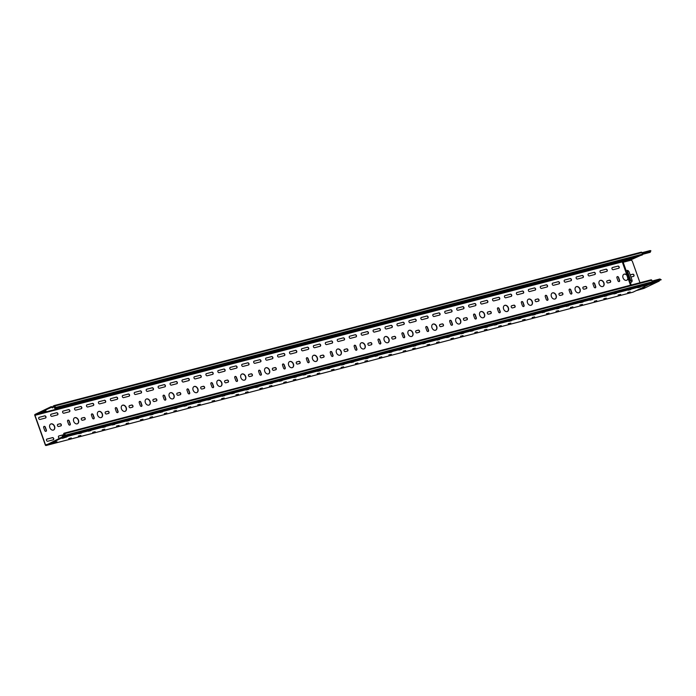<?xml version="1.0" encoding="UTF-8"?>
<svg xmlns="http://www.w3.org/2000/svg" width="696" height="696" viewBox="0 0 696 696"><rect width="100%" height="100%" fill="white"/><g stroke="black" fill="none" stroke-linecap="round" stroke-linejoin="round"><path stroke-width="1.04" d="M642.051 253.04L650.351 250.856L650.908 250.786L650.525 251.386A1.27 0.853 75.4 0 1 649.864 252.396M650.908 250.786L650.351 250.856M643.365 254.11L642.495 254.527M640.538 255.467L631.281 259.651L623.042 261.8A0.661 0.487 -115.6 0 1 622.572 261.583A0.661 0.487 64.4 0 0 622.102 261.365L627.061 258.99M631.611 258.494L632.42 258.286M659.417 280.27A0.853 0.566 75.4 0 1 659.129 281.123L644 288.388L636.17 290.65M649.264 284.36L651.778 283.281L650.803 283.342L654.858 282.576L648.463 284.742M642.025 287.84L644.766 287.413L639.232 289.362L641.207 288.231M639.232 289.362L638.38 289.588M659.686 279.044L652.022 281.045L659.582 279.079A1.27 0.853 75.4 0 1 660.487 279.383L661.009 279.844L652.352 282.106L660.948 279.87M661.2 279.696L652.283 281.61A0.661 0.487 64.4 0 0 652.23 281.645M40.464 412.38L43.317 411.484M41.429 412.128L41.951 412.241L41.542 412.441M51.426 443.152L54.279 442.264M64.954 434.774L64.302 434.939L64.058 433.599L65.128 435.27L63.597 436.018A1.27 0.853 -104.6 0 0 62.292 436.914L45.988 445.188L45.518 444.875L35 415.338L35.139 414.729L51.721 407.212A1.183 0.792 -104.6 0 0 53.183 406.777L54.723 406.055L55.28 407.604L54.958 408.117L54.34 406.96L54.471 407.995A0.661 0.444 -104.6 0 0 55.097 408.421L55.297 408.326A0.661 0.444 -104.6 0 0 55.48 407.508L54.923 405.951A0.661 0.444 -104.6 0 0 54.305 405.524L53.296 406.012A0.94 0.626 -104.6 0 0 52.957 406.716A0.94 0.626 75.4 0 1 51.887 407.047A0.853 0.566 -104.6 0 0 51.165 406.664L35.026 414.416A0.827 0.557 75.4 0 0 34.8 415.434L45.318 444.97A0.827 0.557 75.4 0 0 46.093 445.501L633.064 292.146L649.194 284.394A0.853 0.566 -104.6 0 0 649.481 283.542M61.509 438.315L64.38 437.471M52.8 442.708L54.297 442.317M54.305 442.343L56.968 441.699L52.913 443.013M41.838 411.928L43.335 411.536M50.556 407.534L51.704 407.195M43.352 411.571L46.014 410.927L41.951 412.241M51.513 407.282L48.998 408.282L51.643 407.108M62.475 438.062L64.363 437.419M62.884 437.862L62.588 438.367M64.389 437.506L67.06 436.853L62.997 438.175M633.865 257.938L626.348 260.426L629.967 259.286L631.655 258.46L630.202 258.651L633.865 257.938M642.103 287.822L642.939 287.813M632.351 258.094L632.899 258.016L632.429 258.312M651.734 283.307L652.543 283.098M64.963 434.809L64.302 434.939M649.342 284.281A0.661 0.487 -115.6 0 1 649.211 284.386L62.231 437.758A0.853 0.566 -104.6 0 0 62.518 436.888A0.853 0.566 75.4 0 1 63.467 436.253A0.94 0.626 -104.6 0 0 64.145 436.479L65.146 435.992A0.661 0.444 -104.6 0 0 65.328 435.174L64.78 433.617A0.661 0.444 -104.6 0 0 64.154 433.19L63.954 433.286A0.661 0.444 -104.6 0 0 63.771 434.104L64.102 435.035M64.267 433.164L651.117 279.827A0.661 0.444 75.4 0 1 651.743 280.262L652.291 281.81A0.661 0.444 75.4 0 1 652.117 282.628L651.108 283.115A0.94 0.626 -104.6 0 0 651.108 283.115L64.145 436.479M650.951 283.159A0.94 0.626 -104.6 0 0 651.091 283.115A0.661 0.487 -115.6 0 1 651.108 283.115L651.917 282.724A0.661 0.487 -115.6 0 1 651.908 282.724M54.41 405.498L641.268 252.17A0.661 0.444 75.4 0 1 641.886 252.596L642.443 254.153A0.661 0.444 75.4 0 1 642.26 254.962L642.06 255.058A0.661 0.444 75.4 0 1 641.947 255.093M54.993 406.795L54.34 406.96M62.231 437.758L46.093 445.501M650.238 250.543L641.999 252.7A0.661 0.487 -115.6 0 1 641.929 252.7M631.107 257.929L623.042 261.8M626.765 280.244A3.315 2.445 64.4 0 0 627.844 278.417L626.878 275.05L628.044 278.313A3.315 2.445 -115.6 0 1 626.87 280.201A3.315 2.445 -115.6 0 1 626.539 280.323A3.315 2.445 -115.6 0 1 623.129 278.061A3.315 2.445 -115.6 0 1 623.99 274.224A3.315 2.445 -115.6 0 1 624.321 274.102A3.315 2.445 -115.6 0 1 626.878 275.042L622.102 261.365L35.139 414.729M633.082 292.137A0.661 0.487 -115.6 0 1 633.064 292.146L649.211 284.386A0.661 0.487 -115.6 0 1 649.194 284.394L649.751 283.437M659.129 281.123L649.733 283.577A0.853 0.566 -104.6 0 0 649.855 283.446M626.878 275.05L626.678 275.137A3.315 2.445 64.4 0 0 624.121 274.198A3.315 2.445 64.4 0 0 623.894 274.276M45.936 431.346A1.157 0.853 64.4 0 0 46.171 430.137L45.17 427.335A1.157 0.853 64.4 0 0 43.935 426.465M93.699 418.861A1.157 0.853 64.4 0 0 93.934 417.652L92.942 414.851A1.157 0.853 64.4 0 0 91.707 413.99M141.471 406.377A1.157 0.853 64.4 0 0 141.706 405.176L140.714 402.375A1.157 0.853 64.4 0 0 139.478 401.505M189.242 393.901A1.157 0.853 64.4 0 0 189.477 392.692L188.477 389.89A1.157 0.853 64.4 0 0 187.25 389.029M237.005 381.417A1.157 0.853 64.4 0 0 237.249 380.207L236.249 377.415A1.157 0.853 64.4 0 0 235.013 376.545M284.777 368.941A1.157 0.853 64.4 0 0 285.012 367.732L284.02 364.93A1.157 0.853 64.4 0 0 282.785 364.06M332.549 356.456A1.157 0.853 64.4 0 0 332.784 355.247L331.783 352.446A1.157 0.853 64.4 0 0 330.556 351.584M380.312 343.972A1.157 0.853 64.4 0 0 380.555 342.771L379.555 339.97A1.157 0.853 64.4 0 0 378.32 339.1M428.084 331.496A1.157 0.853 64.4 0 0 428.318 330.287L427.327 327.485A1.157 0.853 64.4 0 0 426.091 326.624M475.855 319.012A1.157 0.853 64.4 0 0 476.09 317.802L475.098 315.01A1.157 0.853 64.4 0 0 473.863 314.14M523.627 306.536A1.157 0.853 64.4 0 0 523.862 305.327L522.861 302.525A1.157 0.853 64.4 0 0 521.635 301.655M571.39 294.051A1.157 0.853 64.4 0 0 571.633 292.842L570.633 290.041A1.157 0.853 64.4 0 0 569.398 289.179M619.162 281.567A1.157 0.853 64.4 0 0 619.397 280.366L618.405 277.565A1.157 0.853 64.4 0 0 617.169 276.695M595.28 287.813A1.157 0.853 64.4 0 0 595.515 286.604L594.514 283.803A1.157 0.853 64.4 0 0 593.288 282.933M547.508 300.289A1.157 0.853 64.4 0 0 547.743 299.08L546.752 296.287A1.157 0.853 64.4 0 0 545.516 295.417M499.737 312.774A1.157 0.853 64.4 0 0 499.972 311.564L498.98 308.763A1.157 0.853 64.4 0 0 497.744 307.902M451.974 325.25A1.157 0.853 64.4 0 0 452.209 324.049L451.208 321.248A1.157 0.853 64.4 0 0 449.973 320.377M404.202 337.734A1.157 0.853 64.4 0 0 404.437 336.525L403.445 333.732A1.157 0.853 64.4 0 0 402.21 332.862M356.43 350.219A1.157 0.853 64.4 0 0 356.665 349.009L355.673 346.208A1.157 0.853 64.4 0 0 354.438 345.338M308.659 362.694A1.157 0.853 64.4 0 0 308.902 361.485L307.902 358.692A1.157 0.853 64.4 0 0 306.666 357.822M260.896 375.179A1.157 0.853 64.4 0 0 261.13 373.97L260.13 371.168A1.157 0.853 64.4 0 0 258.903 370.307M213.124 387.655A1.157 0.853 64.4 0 0 213.359 386.454L212.367 383.653A1.157 0.853 64.4 0 0 211.132 382.783M165.352 400.139A1.157 0.853 64.4 0 0 165.596 398.93L164.595 396.137A1.157 0.853 64.4 0 0 163.36 395.267M117.589 412.624A1.157 0.853 64.4 0 0 117.824 411.414L116.824 408.613A1.157 0.853 64.4 0 0 115.597 407.743M69.817 425.099A1.157 0.853 64.4 0 0 70.052 423.89L69.061 421.097A1.157 0.853 64.4 0 0 67.825 420.227M60.839 425.917A1.157 0.853 64.4 0 0 59.856 423.838L57.707 424.403A1.157 0.853 64.4 0 0 57.69 424.403M108.602 413.441L106.453 413.998A1.157 0.853 -115.6 0 1 105.67 411.823L107.828 411.266A1.157 0.853 -115.6 0 1 108.602 413.441A1.157 0.853 64.4 0 0 107.619 411.362L105.47 411.919A1.157 0.853 64.4 0 0 105.461 411.928M153.442 399.339L153.242 399.443A1.157 0.853 64.4 0 0 153.233 399.443L155.391 398.878A1.157 0.853 64.4 0 1 156.374 400.957L154.216 401.522A1.157 0.853 -115.6 0 1 153.442 399.339L155.591 398.782A1.157 0.853 -115.6 0 1 156.365 400.957M201.214 386.863L203.363 386.297A1.157 0.853 -115.6 0 1 204.137 388.481L201.988 389.038A1.157 0.853 -115.6 0 1 201.214 386.863L201.014 386.959A1.157 0.853 64.4 0 0 201.005 386.959L203.162 386.393A1.157 0.853 64.4 0 1 204.145 388.472M248.985 374.378L248.776 374.474A1.157 0.853 64.4 0 0 248.768 374.483L250.925 373.917A1.157 0.853 64.4 0 1 251.917 375.997L249.76 376.562A1.157 0.853 -115.6 0 1 248.985 374.378L251.134 373.822A1.157 0.853 -115.6 0 1 251.909 375.997M296.748 361.903L296.548 361.998A1.157 0.853 64.4 0 0 296.54 361.998L298.697 361.433A1.157 0.853 64.4 0 1 299.689 363.512L297.523 364.078A1.157 0.853 -115.6 0 1 296.748 361.903L298.897 361.337A1.157 0.853 -115.6 0 1 299.671 363.512M344.52 349.418L344.32 349.514A1.157 0.853 64.4 0 0 344.311 349.522L346.469 348.957A1.157 0.853 64.4 0 1 347.452 351.028L345.294 351.593A1.157 0.853 -115.6 0 1 344.52 349.418L346.669 348.861A1.157 0.853 -115.6 0 1 347.443 351.036M392.292 336.934L394.441 336.377A1.157 0.853 -115.6 0 1 395.215 338.552L393.066 339.117A1.157 0.853 -115.6 0 1 392.292 336.934L392.083 337.038A1.157 0.853 64.4 0 0 392.074 337.038L394.24 336.473A1.157 0.853 64.4 0 1 395.224 338.552M442.987 326.076L440.829 326.633A1.157 0.853 -115.6 0 1 440.055 324.458L442.204 323.892A1.157 0.853 -115.6 0 1 442.987 326.076A1.157 0.853 64.4 0 0 442.004 323.988L439.855 324.553A1.157 0.853 64.4 0 0 439.846 324.553M487.826 311.973L487.626 312.069A1.157 0.853 64.4 0 0 487.618 312.078L489.775 311.512A1.157 0.853 64.4 0 1 490.758 313.591L488.601 314.157A1.157 0.853 -115.6 0 1 487.826 311.973L489.975 311.416A1.157 0.853 -115.6 0 1 490.75 313.591M535.598 299.498L535.398 299.593A1.157 0.853 64.4 0 0 535.381 299.593L537.547 299.028A1.157 0.853 64.4 0 1 538.53 301.107L536.372 301.673A1.157 0.853 -115.6 0 1 535.598 299.498L537.747 298.932A1.157 0.853 -115.6 0 1 538.521 301.107M583.361 287.013L583.161 287.109A1.157 0.853 64.4 0 0 583.152 287.117L585.31 286.552A1.157 0.853 64.4 0 1 586.302 288.623L584.144 289.188A1.157 0.853 -115.6 0 1 583.361 287.013L585.519 286.456A1.157 0.853 -115.6 0 1 586.293 288.631M607.251 280.775L607.051 280.871A1.157 0.853 64.4 0 0 607.043 280.871L609.2 280.305A1.157 0.853 64.4 0 1 610.183 282.385L608.026 282.95A1.157 0.853 -115.6 0 1 607.251 280.775L609.4 280.21A1.157 0.853 -115.6 0 1 610.174 282.385M559.48 293.251L559.279 293.355A1.157 0.853 64.4 0 0 559.271 293.355L561.428 292.79A1.157 0.853 64.4 0 1 562.412 294.869L560.254 295.435A1.157 0.853 -115.6 0 1 559.48 293.251L561.628 292.694A1.157 0.853 -115.6 0 1 562.403 294.869M511.708 305.735L513.865 305.17A1.157 0.853 -115.6 0 1 514.64 307.354L512.491 307.91A1.157 0.853 -115.6 0 1 511.708 305.735L511.508 305.831A1.157 0.853 64.4 0 0 511.499 305.831L513.657 305.274A1.157 0.853 64.4 0 1 514.649 307.345M466.868 319.829L464.719 320.395A1.157 0.853 -115.6 0 1 463.945 318.22L466.094 317.654A1.157 0.853 -115.6 0 1 466.868 319.829A1.157 0.853 64.4 0 0 465.894 317.75L463.745 318.316A1.157 0.853 64.4 0 0 463.727 318.316M419.105 332.314A1.157 0.853 64.4 0 0 418.122 330.235L415.973 330.791A1.157 0.853 64.4 0 0 415.964 330.8M368.401 343.18L370.55 342.615A1.157 0.853 -115.6 0 1 371.325 344.79L369.176 345.355A1.157 0.853 -115.6 0 1 368.401 343.18L368.201 343.276A1.157 0.853 64.4 0 0 368.193 343.276L370.35 342.71A1.157 0.853 64.4 0 1 371.342 344.79M320.639 355.656L320.43 355.76A1.157 0.853 64.4 0 0 320.421 355.76L322.587 355.195A1.157 0.853 64.4 0 1 323.57 357.274L321.413 357.84A1.157 0.853 -115.6 0 1 320.639 355.656L322.787 355.099A1.157 0.853 -115.6 0 1 323.562 357.274M272.867 368.14L272.667 368.236A1.157 0.853 64.4 0 0 272.658 368.236L274.816 367.679A1.157 0.853 64.4 0 1 275.799 369.75L273.641 370.315A1.157 0.853 -115.6 0 1 272.867 368.14L275.016 367.575A1.157 0.853 -115.6 0 1 275.79 369.759M225.095 380.625L224.895 380.721A1.157 0.853 64.4 0 0 224.886 380.721L227.044 380.155A1.157 0.853 64.4 0 1 228.027 382.235L225.869 382.8A1.157 0.853 -115.6 0 1 225.095 380.625L227.244 380.06A1.157 0.853 -115.6 0 1 228.018 382.235M177.323 393.101L177.123 393.197A1.157 0.853 64.4 0 0 177.115 393.205L179.272 392.64A1.157 0.853 64.4 0 1 180.264 394.719L178.106 395.276A1.157 0.853 -115.6 0 1 177.323 393.101L179.481 392.544A1.157 0.853 -115.6 0 1 180.255 394.719M132.484 407.195L130.335 407.76A1.157 0.853 -115.6 0 1 129.56 405.585L131.709 405.02A1.157 0.853 -115.6 0 1 132.484 407.195A1.157 0.853 64.4 0 0 131.509 405.115L129.36 405.681A1.157 0.853 64.4 0 0 129.343 405.681M84.721 419.679A1.157 0.853 64.4 0 0 83.737 417.6L81.589 418.165A1.157 0.853 64.4 0 0 81.58 418.165M45.501 418.026A1.157 0.853 64.4 0 0 44.509 415.947L39.02 417.382A1.157 0.853 64.4 0 0 39.011 417.391L44.718 415.851A1.157 0.853 -115.6 0 1 45.492 418.026L39.994 419.462A1.157 0.853 -115.6 0 1 39.22 417.287M57.429 414.912L51.939 416.347A1.157 0.853 -115.6 0 1 51.165 414.172L56.654 412.737A1.157 0.853 -115.6 0 1 57.429 414.912A1.157 0.853 64.4 0 0 56.454 412.832L50.965 414.268A1.157 0.853 64.4 0 0 50.947 414.268M69.382 411.788A1.157 0.853 64.4 0 0 68.399 409.709L62.901 411.145A1.157 0.853 64.4 0 0 62.892 411.145L68.599 409.613A1.157 0.853 -115.6 0 1 69.374 411.788L63.884 413.224A1.157 0.853 -115.6 0 1 63.101 411.049M81.328 408.665A1.157 0.853 64.4 0 0 80.336 406.586L74.846 408.021A1.157 0.853 64.4 0 0 74.837 408.03M93.264 405.55A1.157 0.853 64.4 0 0 92.281 403.471L86.791 404.907A1.157 0.853 64.4 0 0 86.774 404.907L92.481 403.375A1.157 0.853 -115.6 0 1 93.255 405.55L87.766 406.986A1.157 0.853 -115.6 0 1 86.991 404.811M105.209 402.427A1.157 0.853 64.4 0 0 104.226 400.348L98.728 401.783A1.157 0.853 64.4 0 0 98.719 401.783M117.154 399.304A1.157 0.853 64.4 0 0 116.162 397.225L110.673 398.66A1.157 0.853 64.4 0 0 110.664 398.669L116.371 397.129A1.157 0.853 -115.6 0 1 117.145 399.313L111.647 400.748A1.157 0.853 -115.6 0 1 110.873 398.564M129.091 396.189A1.157 0.853 64.4 0 0 128.107 394.11L122.618 395.546A1.157 0.853 64.4 0 0 122.609 395.546L128.308 394.014A1.157 0.853 -115.6 0 1 129.082 396.189L123.592 397.625A1.157 0.853 -115.6 0 1 122.818 395.45M141.036 393.066A1.157 0.853 64.4 0 0 140.053 390.987L134.554 392.422A1.157 0.853 64.4 0 0 134.546 392.422L140.253 390.891A1.157 0.853 -115.6 0 1 141.027 393.066L135.537 394.501A1.157 0.853 -115.6 0 1 134.754 392.327M152.972 389.951L147.474 391.387A1.157 0.853 -115.6 0 1 146.699 389.203L152.198 387.768A1.157 0.853 -115.6 0 1 152.972 389.951A1.157 0.853 64.4 0 0 151.989 387.872L146.499 389.299A1.157 0.853 64.4 0 0 146.491 389.308M164.917 386.828A1.157 0.853 64.4 0 0 163.934 384.749L158.444 386.184A1.157 0.853 64.4 0 0 158.436 386.184L164.134 384.653A1.157 0.853 -115.6 0 1 164.909 386.828L159.419 388.264A1.157 0.853 -115.6 0 1 158.644 386.089M176.862 383.705A1.157 0.853 64.4 0 0 175.879 381.625L170.381 383.061A1.157 0.853 64.4 0 0 170.372 383.061L176.079 381.53A1.157 0.853 -115.6 0 1 176.854 383.705L171.364 385.14A1.157 0.853 -115.6 0 1 170.59 382.965M188.807 380.582A1.157 0.853 64.4 0 0 187.816 378.511L182.326 379.946A1.157 0.853 64.4 0 0 182.317 379.946L188.024 378.406A1.157 0.853 -115.6 0 1 188.799 380.59L183.3 382.026A1.157 0.853 -115.6 0 1 182.526 379.842M200.752 377.467A1.157 0.853 64.4 0 0 199.761 375.388L194.271 376.823A1.157 0.853 64.4 0 0 194.262 376.823L199.961 375.292A1.157 0.853 -115.6 0 1 200.735 377.467L195.245 378.902A1.157 0.853 -115.6 0 1 194.471 376.727M212.689 374.344A1.157 0.853 64.4 0 0 211.706 372.264L206.207 373.7A1.157 0.853 64.4 0 0 206.199 373.709L211.906 372.169A1.157 0.853 -115.6 0 1 212.68 374.344L207.191 375.779A1.157 0.853 -115.6 0 1 206.416 373.604M224.634 371.22A1.157 0.853 64.4 0 0 223.642 369.15L218.153 370.585A1.157 0.853 64.4 0 0 218.144 370.585L223.851 369.045A1.157 0.853 -115.6 0 1 224.625 371.229L219.127 372.665A1.157 0.853 -115.6 0 1 218.353 370.481M236.579 368.106A1.157 0.853 64.4 0 0 235.587 366.026L230.098 367.462A1.157 0.853 64.4 0 0 230.089 367.462M248.515 364.982A1.157 0.853 64.4 0 0 247.532 362.903L242.034 364.339A1.157 0.853 64.4 0 0 242.025 364.347L247.732 362.807A1.157 0.853 -115.6 0 1 248.507 364.982L243.017 366.418A1.157 0.853 -115.6 0 1 242.243 364.243M260.461 361.859A1.157 0.853 64.4 0 0 259.469 359.788L253.979 361.224A1.157 0.853 64.4 0 0 253.97 361.224M272.406 358.745A1.157 0.853 64.4 0 0 271.414 356.665L265.924 358.101A1.157 0.853 64.4 0 0 265.915 358.101L271.614 356.57A1.157 0.853 -115.6 0 1 272.388 358.745L266.899 360.18A1.157 0.853 -115.6 0 1 266.124 358.005M284.342 355.621A1.157 0.853 64.4 0 0 283.359 353.542L277.861 354.977A1.157 0.853 64.4 0 0 277.852 354.986M296.287 352.507A1.157 0.853 64.4 0 0 295.304 350.427L289.806 351.863A1.157 0.853 64.4 0 0 289.797 351.863L295.504 350.332A1.157 0.853 -115.6 0 1 296.279 352.507L290.78 353.942A1.157 0.853 -115.6 0 1 290.006 351.767M308.232 349.383A1.157 0.853 64.4 0 0 307.24 347.304L301.751 348.74A1.157 0.853 64.4 0 0 301.742 348.74L307.441 347.208A1.157 0.853 -115.6 0 1 308.215 349.383L302.725 350.819A1.157 0.853 -115.6 0 1 301.951 348.644M320.169 346.26A1.157 0.853 64.4 0 0 319.186 344.181L313.687 345.616A1.157 0.853 64.4 0 0 313.678 345.625L319.386 344.085A1.157 0.853 -115.6 0 1 320.16 346.269L314.67 347.704A1.157 0.853 -115.6 0 1 313.896 345.52M332.114 343.145A1.157 0.853 64.4 0 0 331.131 341.066L325.632 342.502A1.157 0.853 64.4 0 0 325.624 342.502L331.331 340.97A1.157 0.853 -115.6 0 1 332.105 343.145L326.607 344.581A1.157 0.853 -115.6 0 1 325.832 342.406M344.059 340.022A1.157 0.853 64.4 0 0 343.067 337.943L337.577 339.378A1.157 0.853 64.4 0 0 337.569 339.378L343.267 337.847A1.157 0.853 -115.6 0 1 344.05 340.022L338.552 341.458A1.157 0.853 -115.6 0 1 337.777 339.283M355.995 336.899A1.157 0.853 64.4 0 0 355.012 334.82L349.514 336.255A1.157 0.853 64.4 0 0 349.505 336.264L355.212 334.724A1.157 0.853 -115.6 0 1 355.987 336.907L350.497 338.343A1.157 0.853 -115.6 0 1 349.723 336.159M367.94 333.784A1.157 0.853 64.4 0 0 366.957 331.705L361.459 333.14A1.157 0.853 64.4 0 0 361.45 333.14L367.157 331.609A1.157 0.853 -115.6 0 1 367.932 333.784L362.433 335.22A1.157 0.853 -115.6 0 1 361.659 333.045M379.885 330.661A1.157 0.853 64.4 0 0 378.894 328.582L373.404 330.017A1.157 0.853 64.4 0 0 373.395 330.017L379.094 328.486A1.157 0.853 -115.6 0 1 379.877 330.661L374.378 332.096A1.157 0.853 -115.6 0 1 373.604 329.921M391.813 327.546L386.324 328.982A1.157 0.853 -115.6 0 1 385.549 326.798L391.039 325.363A1.157 0.853 -115.6 0 1 391.813 327.546A1.157 0.853 64.4 0 0 390.839 325.467L385.349 326.894A1.157 0.853 64.4 0 0 385.332 326.902M403.767 324.423A1.157 0.853 64.4 0 0 402.784 322.344L397.285 323.779A1.157 0.853 64.4 0 0 397.277 323.779L402.984 322.248A1.157 0.853 -115.6 0 1 403.758 324.423L398.26 325.858A1.157 0.853 -115.6 0 1 397.486 323.683M415.712 321.3A1.157 0.853 64.4 0 0 414.72 319.22L409.231 320.656A1.157 0.853 64.4 0 0 409.222 320.656M427.649 318.176A1.157 0.853 64.4 0 0 426.665 316.106L421.176 317.541A1.157 0.853 64.4 0 0 421.158 317.541L426.865 316.001A1.157 0.853 -115.6 0 1 427.64 318.185L422.15 319.621A1.157 0.853 -115.6 0 1 421.376 317.437M439.594 315.062A1.157 0.853 64.4 0 0 438.611 312.983L433.112 314.418A1.157 0.853 64.4 0 0 433.103 314.418M451.539 311.939A1.157 0.853 64.4 0 0 450.547 309.859L445.057 311.295A1.157 0.853 64.4 0 0 445.048 311.303L450.756 309.764A1.157 0.853 -115.6 0 1 451.53 311.939L446.032 313.374A1.157 0.853 -115.6 0 1 445.257 311.199M463.475 308.815A1.157 0.853 64.4 0 0 462.492 306.745L457.002 308.18A1.157 0.853 64.4 0 0 456.985 308.18M475.42 305.701A1.157 0.853 64.4 0 0 474.437 303.621L468.939 305.057A1.157 0.853 64.4 0 0 468.93 305.057L474.637 303.526A1.157 0.853 -115.6 0 1 475.412 305.701L469.922 307.136A1.157 0.853 -115.6 0 1 469.139 304.961M487.365 302.577A1.157 0.853 64.4 0 0 486.373 300.498L480.884 301.933A1.157 0.853 64.4 0 0 480.875 301.942L486.582 300.402A1.157 0.853 -115.6 0 1 487.357 302.577L481.858 304.013A1.157 0.853 -115.6 0 1 481.084 301.838M499.302 299.454A1.157 0.853 64.4 0 0 498.319 297.383L492.829 298.819A1.157 0.853 64.4 0 0 492.812 298.819L498.519 297.288A1.157 0.853 -115.6 0 1 499.293 299.463L493.803 300.898A1.157 0.853 -115.6 0 1 493.029 298.723M511.247 296.339A1.157 0.853 64.4 0 0 510.264 294.26L504.765 295.696A1.157 0.853 64.4 0 0 504.757 295.696L510.464 294.164A1.157 0.853 -115.6 0 1 511.238 296.339L505.748 297.775A1.157 0.853 -115.6 0 1 504.965 295.6M523.192 293.216A1.157 0.853 64.4 0 0 522.2 291.137L516.71 292.572A1.157 0.853 64.4 0 0 516.702 292.581L522.409 291.041A1.157 0.853 -115.6 0 1 523.183 293.216L517.685 294.652A1.157 0.853 -115.6 0 1 516.91 292.477M535.128 290.101A1.157 0.853 64.4 0 0 534.145 288.022L528.655 289.458A1.157 0.853 64.4 0 0 528.647 289.458L534.345 287.926A1.157 0.853 -115.6 0 1 535.12 290.101L529.63 291.537A1.157 0.853 -115.6 0 1 528.856 289.362M547.073 286.978A1.157 0.853 64.4 0 0 546.09 284.899L540.592 286.334A1.157 0.853 64.4 0 0 540.583 286.334L546.29 284.803A1.157 0.853 -115.6 0 1 547.065 286.978L541.575 288.414A1.157 0.853 -115.6 0 1 540.792 286.239M559.018 283.855A1.157 0.853 64.4 0 0 558.027 281.776L552.537 283.211A1.157 0.853 64.4 0 0 552.528 283.22L558.236 281.68A1.157 0.853 -115.6 0 1 559.01 283.864L553.511 285.29A1.157 0.853 -115.6 0 1 552.737 283.115M570.946 280.74L565.457 282.176A1.157 0.853 -115.6 0 1 564.682 280.001L570.172 278.565A1.157 0.853 -115.6 0 1 570.946 280.74A1.157 0.853 64.4 0 0 569.972 278.661L564.482 280.096A1.157 0.853 64.4 0 0 564.473 280.096M582.9 277.617A1.157 0.853 64.4 0 0 581.917 275.538L576.418 276.973A1.157 0.853 64.4 0 0 576.41 276.973L582.117 275.442A1.157 0.853 -115.6 0 1 582.891 277.617L577.402 279.053A1.157 0.853 -115.6 0 1 576.627 276.877M594.845 274.494A1.157 0.853 64.4 0 0 593.853 272.414L588.364 273.85A1.157 0.853 64.4 0 0 588.355 273.859M606.79 271.379A1.157 0.853 64.4 0 0 605.798 269.3L600.309 270.735A1.157 0.853 64.4 0 0 600.3 270.735L605.998 269.204A1.157 0.853 -115.6 0 1 606.773 271.379L601.283 272.815A1.157 0.853 -115.6 0 1 600.509 270.64M618.727 268.256A1.157 0.853 64.4 0 0 617.743 266.176L612.245 267.612A1.157 0.853 64.4 0 0 612.236 267.612M61.953 437.523L59.691 438.115A1.157 0.853 -115.6 0 1 58.916 435.94L58.716 436.035A1.157 0.853 64.4 0 0 58.708 436.035L63.971 434.661M46.971 439.063L46.771 439.159A1.157 0.853 64.4 0 0 46.763 439.159L52.261 437.723A1.157 0.853 64.4 0 1 53.253 439.802L47.746 441.238A1.157 0.853 -115.6 0 1 46.971 439.063L52.47 437.627A1.157 0.853 -115.6 0 1 53.244 439.802M53.531 430.024A3.315 2.445 64.4 0 0 54.271 426.17A3.315 2.445 64.4 0 0 50.895 423.968A3.315 2.445 64.4 0 0 50.669 424.047M101.303 417.539A3.315 2.445 64.4 0 0 102.042 413.685A3.315 2.445 64.4 0 0 98.658 411.493A3.315 2.445 64.4 0 0 98.432 411.562M149.075 405.055A3.315 2.445 64.4 0 0 149.814 401.209A3.315 2.445 64.4 0 0 146.43 399.008A3.315 2.445 64.4 0 0 146.204 399.086M196.846 392.579A3.315 2.445 64.4 0 0 197.577 388.725A3.315 2.445 64.4 0 0 194.201 386.532A3.315 2.445 64.4 0 0 193.975 386.602M244.609 380.094A3.315 2.445 64.4 0 0 245.349 376.24A3.315 2.445 64.4 0 0 241.973 374.048A3.315 2.445 64.4 0 0 241.747 374.126M292.381 367.618A3.315 2.445 64.4 0 0 293.12 363.764A3.315 2.445 64.4 0 0 289.736 361.563A3.315 2.445 64.4 0 0 289.51 361.642M340.153 355.134A3.315 2.445 64.4 0 0 340.892 351.28A3.315 2.445 64.4 0 0 337.508 349.087A3.315 2.445 64.4 0 0 337.282 349.157M387.916 342.65A3.315 2.445 64.4 0 0 388.655 338.804A3.315 2.445 64.4 0 0 385.28 336.603A3.315 2.445 64.4 0 0 385.053 336.681M435.687 330.174A3.315 2.445 64.4 0 0 436.427 326.32A3.315 2.445 64.4 0 0 433.043 324.127A3.315 2.445 64.4 0 0 432.816 324.197M483.459 317.689A3.315 2.445 64.4 0 0 484.198 313.835A3.315 2.445 64.4 0 0 480.814 311.643A3.315 2.445 64.4 0 0 480.588 311.721M531.231 305.213A3.315 2.445 64.4 0 0 531.962 301.359A3.315 2.445 64.4 0 0 528.586 299.158A3.315 2.445 64.4 0 0 528.36 299.236M578.994 292.729A3.315 2.445 64.4 0 0 579.733 288.875A3.315 2.445 64.4 0 0 576.349 286.682A3.315 2.445 64.4 0 0 576.131 286.752M602.884 286.491A3.315 2.445 64.4 0 0 603.615 282.637A3.315 2.445 64.4 0 0 600.239 280.436A3.315 2.445 64.4 0 0 600.013 280.514M555.112 298.967A3.315 2.445 64.4 0 0 555.852 295.121A3.315 2.445 64.4 0 0 552.467 292.92A3.315 2.445 64.4 0 0 552.241 292.999M507.34 311.451A3.315 2.445 64.4 0 0 508.08 307.597A3.315 2.445 64.4 0 0 504.696 305.405A3.315 2.445 64.4 0 0 504.47 305.474M459.569 323.927A3.315 2.445 64.4 0 0 460.308 320.082A3.315 2.445 64.4 0 0 456.933 317.881A3.315 2.445 64.4 0 0 456.707 317.959M411.806 336.412A3.315 2.445 64.4 0 0 412.545 332.558A3.315 2.445 64.4 0 0 409.161 330.365A3.315 2.445 64.4 0 0 408.935 330.435M364.034 348.896A3.315 2.445 64.4 0 0 364.774 345.042A3.315 2.445 64.4 0 0 361.389 342.841A3.315 2.445 64.4 0 0 361.163 342.919M316.262 361.372A3.315 2.445 64.4 0 0 317.002 357.526A3.315 2.445 64.4 0 0 313.626 355.325A3.315 2.445 64.4 0 0 313.4 355.404M268.499 373.856A3.315 2.445 64.4 0 0 269.239 370.002A3.315 2.445 64.4 0 0 265.855 367.81A3.315 2.445 64.4 0 0 265.628 367.88M220.728 386.332A3.315 2.445 64.4 0 0 221.467 382.487A3.315 2.445 64.4 0 0 218.083 380.286A3.315 2.445 64.4 0 0 217.857 380.364M172.956 398.817A3.315 2.445 64.4 0 0 173.696 394.963A3.315 2.445 64.4 0 0 170.311 392.77A3.315 2.445 64.4 0 0 170.094 392.84M125.193 411.301A3.315 2.445 64.4 0 0 125.924 407.447A3.315 2.445 64.4 0 0 122.548 405.246A3.315 2.445 64.4 0 0 122.322 405.324M77.421 423.777A3.315 2.445 64.4 0 0 78.161 419.932A3.315 2.445 64.4 0 0 74.776 417.731A3.315 2.445 64.4 0 0 74.55 417.809M43.7 427.675A1.157 0.853 -115.6 0 1 45.37 427.24L46.371 430.041A1.157 0.853 -115.6 0 1 44.701 430.476L43.7 427.675M91.472 415.199A1.157 0.853 -115.6 0 1 93.142 414.755L94.143 417.556A1.157 0.853 -115.6 0 1 92.472 417.991L91.472 415.199M139.244 402.714A1.157 0.853 -115.6 0 1 140.914 402.279L141.906 405.072A1.157 0.853 -115.6 0 1 140.235 405.516L139.244 402.714M187.006 390.23A1.157 0.853 -115.6 0 1 188.686 389.795L189.677 392.596A1.157 0.853 -115.6 0 1 188.007 393.031L187.006 390.23M234.778 377.754A1.157 0.853 -115.6 0 1 236.449 377.319L237.449 380.112A1.157 0.853 -115.6 0 1 235.779 380.547L234.778 377.754M282.55 365.269A1.157 0.853 -115.6 0 1 284.22 364.834L285.221 367.636A1.157 0.853 -115.6 0 1 283.542 368.071L282.55 365.269M330.313 352.794A1.157 0.853 -115.6 0 1 331.992 352.35L332.984 355.151A1.157 0.853 -115.6 0 1 331.313 355.586L330.313 352.794M378.085 340.309A1.157 0.853 -115.6 0 1 379.755 339.874L380.755 342.667A1.157 0.853 -115.6 0 1 379.085 343.111L378.085 340.309M425.856 327.825A1.157 0.853 -115.6 0 1 427.527 327.39L428.527 330.191A1.157 0.853 -115.6 0 1 426.848 330.626L425.856 327.825M473.628 315.349A1.157 0.853 -115.6 0 1 475.298 314.914L476.29 317.707A1.157 0.853 -115.6 0 1 474.62 318.142L473.628 315.349M521.391 302.864A1.157 0.853 -115.6 0 1 523.061 302.429L524.062 305.231A1.157 0.853 -115.6 0 1 522.392 305.666L521.391 302.864M569.163 290.389A1.157 0.853 -115.6 0 1 570.833 289.945L571.834 292.746A1.157 0.853 -115.6 0 1 570.163 293.181L569.163 290.389M616.934 277.904A1.157 0.853 -115.6 0 1 618.605 277.469L619.597 280.262A1.157 0.853 -115.6 0 1 617.926 280.705L616.934 277.904M593.044 284.142A1.157 0.853 -115.6 0 1 594.723 283.707L595.715 286.508A1.157 0.853 -115.6 0 1 594.045 286.943L593.044 284.142M545.281 296.626A1.157 0.853 -115.6 0 1 546.952 296.191L547.943 298.984A1.157 0.853 -115.6 0 1 546.273 299.428L545.281 296.626M497.51 309.102A1.157 0.853 -115.6 0 1 499.18 308.667L500.18 311.469A1.157 0.853 -115.6 0 1 498.51 311.904L497.51 309.102M449.738 321.587A1.157 0.853 -115.6 0 1 451.408 321.152L452.409 323.953A1.157 0.853 -115.6 0 1 450.738 324.388L449.738 321.587M401.975 334.071A1.157 0.853 -115.6 0 1 403.645 333.628L404.637 336.429A1.157 0.853 -115.6 0 1 402.967 336.864L401.975 334.071M354.203 346.547A1.157 0.853 -115.6 0 1 355.874 346.112L356.874 348.913A1.157 0.853 -115.6 0 1 355.195 349.349L354.203 346.547M306.431 359.032A1.157 0.853 -115.6 0 1 308.102 358.597L309.102 361.389A1.157 0.853 -115.6 0 1 307.432 361.833L306.431 359.032M258.66 371.507A1.157 0.853 -115.6 0 1 260.339 371.072L261.331 373.874A1.157 0.853 -115.6 0 1 259.66 374.309L258.66 371.507M210.897 383.992A1.157 0.853 -115.6 0 1 212.567 383.557L213.559 386.358A1.157 0.853 -115.6 0 1 211.889 386.793L210.897 383.992M163.125 396.476A1.157 0.853 -115.6 0 1 164.795 396.033L165.796 398.834A1.157 0.853 -115.6 0 1 164.126 399.269L163.125 396.476M115.353 408.952A1.157 0.853 -115.6 0 1 117.024 408.517L118.024 411.319A1.157 0.853 -115.6 0 1 116.354 411.754L115.353 408.952M67.59 421.437A1.157 0.853 -115.6 0 1 69.261 421.002L70.252 423.794A1.157 0.853 -115.6 0 1 68.582 424.238L67.59 421.437M58.681 426.483A1.157 0.853 -115.6 0 1 57.907 424.308L60.056 423.742A1.157 0.853 -115.6 0 1 60.83 425.917L58.681 426.483M416.947 332.871A1.157 0.853 -115.6 0 1 416.173 330.696L418.322 330.139A1.157 0.853 -115.6 0 1 419.096 332.314L416.947 332.871M82.563 420.245A1.157 0.853 -115.6 0 1 81.789 418.061L83.938 417.504A1.157 0.853 -115.6 0 1 84.712 419.679L82.563 420.245M80.545 406.49A1.157 0.853 -115.6 0 1 81.319 408.674L75.821 410.109A1.157 0.853 -115.6 0 1 75.046 407.926L80.336 406.586M104.426 400.252A1.157 0.853 -115.6 0 1 105.2 402.427L99.711 403.863A1.157 0.853 -115.6 0 1 98.928 401.688L104.226 400.348M235.787 365.931A1.157 0.853 -115.6 0 1 236.562 368.106L231.072 369.541A1.157 0.853 -115.6 0 1 230.298 367.366L235.587 366.026M259.678 359.693A1.157 0.853 -115.6 0 1 260.452 361.868L254.954 363.303A1.157 0.853 -115.6 0 1 254.179 361.128L259.469 359.788M283.559 353.446A1.157 0.853 -115.6 0 1 284.333 355.621L278.844 357.057A1.157 0.853 -115.6 0 1 278.069 354.882L283.359 353.542M414.92 319.125A1.157 0.853 -115.6 0 1 415.703 321.3L410.205 322.735A1.157 0.853 -115.6 0 1 409.431 320.56L414.72 319.22M438.811 312.887A1.157 0.853 -115.6 0 1 439.585 315.062L434.095 316.497A1.157 0.853 -115.6 0 1 433.312 314.322L438.611 312.983M462.692 306.64A1.157 0.853 -115.6 0 1 463.466 308.824L457.977 310.259A1.157 0.853 -115.6 0 1 457.202 308.076L462.492 306.745M594.062 272.319A1.157 0.853 -115.6 0 1 594.836 274.502L589.338 275.938A1.157 0.853 -115.6 0 1 588.564 273.754L593.853 272.414M617.944 266.081A1.157 0.853 -115.6 0 1 618.718 268.256L613.228 269.691A1.157 0.853 -115.6 0 1 612.454 267.516L617.743 266.176M58.916 435.94L63.954 434.626M51.095 423.873A3.315 2.445 -115.6 0 1 54.505 426.143A3.315 2.445 -115.6 0 1 53.636 429.971A3.315 2.445 -115.6 0 1 49.999 428.049A3.315 2.445 -115.6 0 1 50.764 423.995A3.315 2.445 -115.6 0 1 51.095 423.873M98.867 411.397A3.315 2.445 -115.6 0 1 102.277 413.659A3.315 2.445 -115.6 0 1 101.407 417.496A3.315 2.445 -115.6 0 1 97.762 415.564A3.315 2.445 -115.6 0 1 98.536 411.51A3.315 2.445 -115.6 0 1 98.867 411.397M146.63 398.912A3.315 2.445 -115.6 0 1 150.04 401.183A3.315 2.445 -115.6 0 1 149.179 405.011A3.315 2.445 -115.6 0 1 145.534 403.08A3.315 2.445 -115.6 0 1 146.308 399.034A3.315 2.445 -115.6 0 1 146.63 398.912M194.401 386.428A3.315 2.445 -115.6 0 1 197.812 388.699A3.315 2.445 -115.6 0 1 196.942 392.535A3.315 2.445 -115.6 0 1 193.305 390.604A3.315 2.445 -115.6 0 1 194.071 386.55A3.315 2.445 -115.6 0 1 194.401 386.428M242.173 373.952A3.315 2.445 -115.6 0 1 245.584 376.214A3.315 2.445 -115.6 0 1 244.714 380.051A3.315 2.445 -115.6 0 1 241.068 378.119A3.315 2.445 -115.6 0 1 241.843 374.074A3.315 2.445 -115.6 0 1 242.173 373.952M289.936 361.468A3.315 2.445 -115.6 0 1 293.355 363.738A3.315 2.445 -115.6 0 1 292.485 367.566A3.315 2.445 -115.6 0 1 288.84 365.644A3.315 2.445 -115.6 0 1 289.614 361.589A3.315 2.445 -115.6 0 1 289.936 361.468M337.708 348.992A3.315 2.445 -115.6 0 1 341.118 351.254A3.315 2.445 -115.6 0 1 340.248 355.09A3.315 2.445 -115.6 0 1 336.612 353.159A3.315 2.445 -115.6 0 1 337.377 349.105A3.315 2.445 -115.6 0 1 337.708 348.992M385.48 336.507A3.315 2.445 -115.6 0 1 388.89 338.769A3.315 2.445 -115.6 0 1 388.02 342.606A3.315 2.445 -115.6 0 1 384.375 340.675A3.315 2.445 -115.6 0 1 385.149 336.629A3.315 2.445 -115.6 0 1 385.48 336.507M433.251 324.023A3.315 2.445 -115.6 0 1 436.662 326.293A3.315 2.445 -115.6 0 1 435.792 330.13A3.315 2.445 -115.6 0 1 432.146 328.199A3.315 2.445 -115.6 0 1 432.921 324.145A3.315 2.445 -115.6 0 1 433.251 324.023M481.014 311.547A3.315 2.445 -115.6 0 1 484.425 313.809A3.315 2.445 -115.6 0 1 483.563 317.646A3.315 2.445 -115.6 0 1 479.918 315.714A3.315 2.445 -115.6 0 1 480.692 311.669A3.315 2.445 -115.6 0 1 481.014 311.547M528.786 299.062A3.315 2.445 -115.6 0 1 532.196 301.333A3.315 2.445 -115.6 0 1 531.326 305.161A3.315 2.445 -115.6 0 1 527.69 303.238A3.315 2.445 -115.6 0 1 528.455 299.184A3.315 2.445 -115.6 0 1 528.786 299.062M576.558 286.587A3.315 2.445 -115.6 0 1 579.968 288.849A3.315 2.445 -115.6 0 1 579.098 292.685A3.315 2.445 -115.6 0 1 575.453 290.754A3.315 2.445 -115.6 0 1 576.227 286.7A3.315 2.445 -115.6 0 1 576.558 286.587M600.439 280.34A3.315 2.445 -115.6 0 1 603.85 282.611A3.315 2.445 -115.6 0 1 602.98 286.439A3.315 2.445 -115.6 0 1 599.343 284.516A3.315 2.445 -115.6 0 1 600.109 280.462A3.315 2.445 -115.6 0 1 600.439 280.34M552.668 292.825A3.315 2.445 -115.6 0 1 556.078 295.087A3.315 2.445 -115.6 0 1 555.217 298.923A3.315 2.445 -115.6 0 1 551.571 296.992A3.315 2.445 -115.6 0 1 552.346 292.946A3.315 2.445 -115.6 0 1 552.668 292.825M504.905 305.309A3.315 2.445 -115.6 0 1 508.315 307.571A3.315 2.445 -115.6 0 1 507.445 311.408A3.315 2.445 -115.6 0 1 503.8 309.476A3.315 2.445 -115.6 0 1 504.574 305.422A3.315 2.445 -115.6 0 1 504.905 305.309M457.133 317.785A3.315 2.445 -115.6 0 1 460.543 320.056A3.315 2.445 -115.6 0 1 459.673 323.884A3.315 2.445 -115.6 0 1 456.037 321.952A3.315 2.445 -115.6 0 1 456.802 317.907A3.315 2.445 -115.6 0 1 457.133 317.785M409.361 330.269A3.315 2.445 -115.6 0 1 412.772 332.531A3.315 2.445 -115.6 0 1 411.91 336.368A3.315 2.445 -115.6 0 1 408.265 334.437A3.315 2.445 -115.6 0 1 409.03 330.391A3.315 2.445 -115.6 0 1 409.361 330.269M361.598 342.745A3.315 2.445 -115.6 0 1 365.009 345.016A3.315 2.445 -115.6 0 1 364.139 348.844A3.315 2.445 -115.6 0 1 360.493 346.921A3.315 2.445 -115.6 0 1 361.267 342.867A3.315 2.445 -115.6 0 1 361.598 342.745M313.826 355.23A3.315 2.445 -115.6 0 1 317.237 357.492A3.315 2.445 -115.6 0 1 316.367 361.328A3.315 2.445 -115.6 0 1 312.721 359.397A3.315 2.445 -115.6 0 1 313.496 355.351A3.315 2.445 -115.6 0 1 313.826 355.23M266.055 367.714A3.315 2.445 -115.6 0 1 269.465 369.976A3.315 2.445 -115.6 0 1 268.595 373.813A3.315 2.445 -115.6 0 1 264.959 371.881A3.315 2.445 -115.6 0 1 265.724 367.827A3.315 2.445 -115.6 0 1 266.055 367.714M218.283 380.19A3.315 2.445 -115.6 0 1 221.693 382.461A3.315 2.445 -115.6 0 1 220.832 386.289A3.315 2.445 -115.6 0 1 217.187 384.357A3.315 2.445 -115.6 0 1 217.961 380.312A3.315 2.445 -115.6 0 1 218.283 380.19M170.52 392.675A3.315 2.445 -115.6 0 1 173.93 394.936A3.315 2.445 -115.6 0 1 173.06 398.773A3.315 2.445 -115.6 0 1 169.415 396.842A3.315 2.445 -115.6 0 1 170.189 392.796A3.315 2.445 -115.6 0 1 170.52 392.675M122.748 405.15A3.315 2.445 -115.6 0 1 126.159 407.421A3.315 2.445 -115.6 0 1 125.289 411.249A3.315 2.445 -115.6 0 1 121.652 409.326A3.315 2.445 -115.6 0 1 122.418 405.272A3.315 2.445 -115.6 0 1 122.748 405.15M74.977 417.635A3.315 2.445 -115.6 0 1 78.387 419.897A3.315 2.445 -115.6 0 1 77.526 423.733A3.315 2.445 -115.6 0 1 73.88 421.802A3.315 2.445 -115.6 0 1 74.655 417.757A3.315 2.445 -115.6 0 1 74.977 417.635M628.044 278.313L630.498 285.212M627.096 275.303L625.913 271.988L628.349 271.266A0.661 0.487 -115.6 0 1 629.045 271.762L631.924 279.844A0.661 0.487 -115.6 0 1 631.672 280.592L629.236 281.323L628.053 278M631.968 280.036A1.992 1.47 -115.6 0 1 631.394 282.185A1.992 1.47 -115.6 0 1 631.194 282.254L629.776 282.541L629.236 281.323M629.245 281.358L631.463 280.688A0.661 0.487 64.4 0 0 631.594 280.636M639.981 282.733L632.429 261.531A1.662 1.227 -115.6 0 0 630.68 260.295L623.155 262.262L626.148 270.657L626.983 270.44A1.992 1.47 -115.6 0 1 628.862 271.457M631.289 282.228A1.992 1.47 64.4 0 0 631.864 280.471M630.158 274.876L632.76 274.198A1.157 0.853 -115.6 0 1 633.534 276.373A1.157 0.853 64.4 0 0 632.56 274.294L630.167 274.92M628.453 271.249A1.992 1.47 64.4 0 0 626.783 270.535L625.513 270.84M622.363 262.375L623.155 262.262M625.913 271.988L625.521 270.901L626.148 270.657M633.534 276.373L630.933 277.051M78.317 436.07L80.858 435.461L78.317 436.07M102.199 429.832L104.739 429.215L102.199 429.832M126.089 423.586L128.621 422.977L126.089 423.586M149.971 417.348L152.511 416.739L149.971 417.348M173.861 411.11L176.393 410.492L173.861 411.11M197.742 404.863L200.274 404.254L197.742 404.863M221.624 398.625L224.164 398.016L221.624 398.625M245.514 392.387L248.046 391.778L245.514 392.387M269.395 386.15L271.936 385.532L269.395 386.15M293.277 379.903L295.817 379.294L293.277 379.903M317.167 373.665L319.699 373.056L317.167 373.665M341.049 367.427L343.589 366.809L341.049 367.427M364.93 361.18L367.471 360.572L364.93 361.18M388.82 354.943L391.352 354.334L388.82 354.943M412.702 348.705L415.242 348.087L412.702 348.705M436.583 342.458L439.124 341.849L436.583 342.458M460.474 336.22L463.005 335.611L460.474 336.22M484.355 329.982L486.895 329.373L484.355 329.982M508.237 323.744L510.777 323.127L508.237 323.744M532.127 317.498L534.659 316.889L532.127 317.498M556.008 311.26L558.549 310.651L556.008 311.26M579.899 305.022L582.43 304.404L579.899 305.022M603.78 298.775L606.312 298.166L603.78 298.775M627.662 292.538L630.202 291.928L627.662 292.538M618.109 295.034L620.649 294.425L618.109 295.034M594.227 301.272L596.759 300.663L594.227 301.272M570.337 307.519L572.878 306.901L570.337 307.519M546.456 313.757L548.996 313.148L546.456 313.757M522.574 319.995L525.106 319.386L522.574 319.995M498.684 326.233L501.224 325.624L498.684 326.233M474.803 332.479L477.343 331.861L474.803 332.479M450.921 338.717L453.453 338.108L450.921 338.717M427.031 344.955L429.571 344.346L427.031 344.955M403.149 351.202L405.69 350.584L403.149 351.202M379.268 357.44L381.8 356.83L379.268 357.44M355.378 363.677L357.918 363.068L355.378 363.677M331.496 369.924L334.028 369.306L331.496 369.924M307.606 376.162L310.146 375.553L307.606 376.162M283.724 382.4L286.265 381.791L283.724 382.4M259.843 388.638L262.375 388.029L259.843 388.638M235.953 394.884L238.493 394.267L235.953 394.884M212.071 401.122L214.612 400.513L212.071 401.122M188.19 407.36L190.721 406.751L188.19 407.36M164.299 413.607L166.84 412.989L164.299 413.607M140.418 419.845L142.958 419.236L140.418 419.845M116.536 426.082L119.068 425.474L116.536 426.082M92.646 432.329L95.187 431.711L92.646 432.329M68.765 438.567L71.305 437.958L68.765 438.567M78.848 433.721L81.388 433.112L78.848 433.721M102.738 427.483L105.27 426.874L102.738 427.483M126.62 421.245L129.16 420.628L126.62 421.245M150.501 414.999L153.042 414.39L150.501 414.999M174.391 408.761L176.923 408.152L174.391 408.761M198.273 402.523L200.813 401.905L198.273 402.523M222.154 396.276L224.695 395.667L222.154 396.276M246.045 390.038L248.576 389.429L246.045 390.038M269.926 383.8L272.467 383.183L269.926 383.8M293.808 377.563L296.348 376.945L293.808 377.563M317.698 371.316L320.23 370.707L317.698 371.316M341.579 365.078L344.12 364.469L341.579 365.078M365.47 358.84L368.001 358.223L365.47 358.84M389.351 352.594L391.883 351.985L389.351 352.594M413.233 346.356L415.773 345.747L413.233 346.356M437.123 340.118L439.655 339.5L437.123 340.118M461.004 333.871L463.545 333.262L461.004 333.871M484.886 327.633L487.426 327.024L484.886 327.633M508.776 321.395L511.308 320.778L508.776 321.395M532.658 315.157L535.198 314.54L532.658 315.157M556.539 308.911L559.079 308.302L556.539 308.911M580.429 302.673L582.961 302.064L580.429 302.673M604.311 296.435L606.851 295.817L604.311 296.435M628.192 290.189L630.733 289.579L628.192 290.189M637.753 287.692L640.285 287.083L637.753 287.692M613.863 293.938L616.404 293.32L613.863 293.938M589.982 300.176L592.513 299.567L589.982 300.176M566.092 306.414L568.632 305.805L566.092 306.414M542.21 312.661L544.75 312.043L542.21 312.661M518.329 318.899L520.86 318.29L518.329 318.899M494.438 325.136L496.979 324.527L494.438 325.136M470.557 331.383L473.097 330.765L470.557 331.383M446.675 337.621L449.207 337.003L446.675 337.621M422.785 343.859L425.326 343.25L422.785 343.859M398.904 350.097L401.444 349.488L398.904 350.097M375.022 356.343L377.554 355.726L375.022 356.343M351.132 362.581L353.672 361.972L351.132 362.581M327.25 368.819L329.791 368.21L327.25 368.819M303.369 375.066L305.901 374.448L303.369 375.066M279.479 381.304L282.019 380.695L279.479 381.304M255.597 387.541L258.138 386.933L255.597 387.541M231.716 393.788L234.248 393.17L231.716 393.788M207.826 400.026L210.366 399.408L207.826 400.026M183.944 406.264L186.476 405.655L183.944 406.264M160.054 412.502L162.594 411.893L160.054 412.502M136.172 418.748L138.713 418.131L136.172 418.748M112.291 424.986L114.823 424.377L112.291 424.986M88.401 431.224L90.941 430.615L88.401 431.224M68.095 405.411L65.563 406.02L67.999 405.124M91.985 399.173L89.445 399.782L91.881 398.886M115.867 392.927L113.326 393.545L115.762 392.648M139.748 386.689L137.216 387.298L139.652 386.41M163.638 380.451L161.098 381.06L163.534 380.164M187.52 374.204L184.979 374.822L187.415 373.926M211.401 367.966L208.87 368.575L211.306 367.688M235.291 361.729L232.751 362.338L235.187 361.441M259.173 355.491L256.633 356.1L259.077 355.204M283.055 349.244L280.523 349.862L282.959 348.966M306.945 343.006L304.404 343.615L306.84 342.719M330.826 336.768L328.295 337.377L330.731 336.481M354.716 330.522L352.176 331.139L354.612 330.243M378.598 324.284L376.058 324.893L378.493 324.005M402.479 318.046L399.948 318.655L402.384 317.759M426.37 311.799L423.829 312.417L426.265 311.521M450.251 305.561L447.711 306.17L450.147 305.283M474.133 299.324L471.601 299.933L474.037 299.036M498.023 293.086L495.482 293.695L497.918 292.798M521.904 286.839L519.364 287.457L521.8 286.561M545.786 280.601L543.254 281.21L545.69 280.314M569.676 274.363L567.136 274.972L569.572 274.076M593.558 268.117L591.017 268.734L593.453 267.838M617.439 261.879L614.907 262.488L617.343 261.6M607.147 264.262L609.687 263.645L607.147 264.262M583.265 270.5L585.806 269.891L583.265 270.5M559.384 276.738L561.916 276.129L559.384 276.738M535.494 282.976L538.034 282.367L535.494 282.976M511.612 289.223L514.153 288.605L511.612 289.223M487.731 295.461L490.262 294.852L487.731 295.461M463.84 301.699L466.381 301.09L463.84 301.699M439.959 307.945L442.499 307.327L439.959 307.945M416.077 314.183L418.609 313.574L416.077 314.183M392.187 320.421L394.728 319.812L392.187 320.421M368.306 326.668L370.846 326.05L368.306 326.668M344.424 332.905L346.956 332.296L344.424 332.905M320.534 339.143L323.075 338.534L320.534 339.143M296.653 345.381L299.193 344.772L296.653 345.381M272.771 351.628L275.303 351.01L272.771 351.628M248.881 357.866L251.421 357.257L248.881 357.866M224.999 364.104L227.531 363.495L224.999 364.104M201.109 370.35L203.65 369.733L201.109 370.35M177.228 376.588L179.768 375.979L177.228 376.588M153.346 382.826L155.878 382.217L153.346 382.826M129.456 389.073L131.996 388.455L129.456 389.073M105.575 395.311L108.115 394.702L105.575 395.311M81.693 401.548L84.225 400.94L81.693 401.548M57.803 407.786L60.343 407.177L57.803 407.786M652.404 281.915L660.643 279.766M642.234 253.553L650.525 251.386M642.103 253.187L650.716 250.934M652.204 281.549L660.487 279.383M65.102 435.626L63.597 436.018M64.615 433.834L63.971 434.008M651.743 280.262L64.78 433.617M652.291 281.81L65.328 435.174M652.117 282.628L65.146 435.992M63.945 436.514L62.518 436.888M52.957 406.769L51.887 407.047M641.886 252.596L54.923 405.951M642.443 254.153L55.48 407.508M642.26 254.962L55.297 408.326M642.06 255.058L55.097 408.421M55.306 407.734L54.671 407.9M54.697 405.986L53.401 406.325M54.827 406.351L53.183 406.777M622.572 261.583L629.08 258.46M649.481 283.968A0.853 0.566 -104.6 0 0 649.742 283.481M45.518 444.875L48.015 444.222M621.963 261.983L35 415.338M626.713 271.736L630.037 281.062M630.88 285.116L629.958 282.532M627.514 271.483L630.837 280.81M625.756 270.718L622.763 262.314M630.358 282.472L631.263 285.012M649.968 252.387L642.486 254.336L650.064 252.352M651.169 279.809L64.206 433.173M651.03 283.142L64.067 436.505M641.32 252.143L54.358 405.507M642.008 255.084L55.045 408.439M632.995 292.163L46.032 445.527"/></g></svg>
